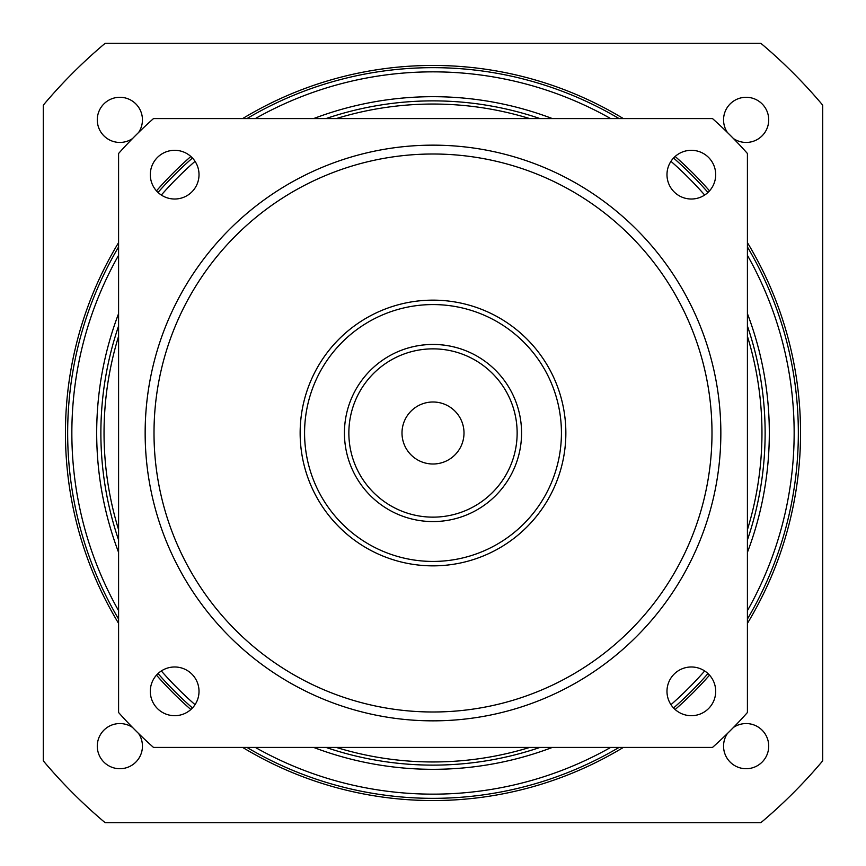<?xml version="1.0" encoding="UTF-8"?>
<svg xmlns="http://www.w3.org/2000/svg" width="866" height="866" viewBox="0 0 866 866"><rect width="100%" height="100%" fill="white"/><g stroke="black" fill="none" stroke-linecap="round" stroke-linejoin="round"><path stroke-width="1.3" d="M727.397 132.466A22.581 22.581 0 0 1 746.135 97.284A22.581 22.581 0 0 1 756.754 139.794A22.581 22.581 0 0 1 733.534 138.603M43.3 760.857L43.3 105.143A509.262 509.262 0 0 1 105.143 43.3L760.857 43.3A509.262 509.262 0 0 1 822.7 105.143L822.7 760.857A509.262 509.262 0 0 1 760.857 822.7L105.143 822.7A509.262 509.262 0 0 1 43.3 760.857M132.466 138.603A22.581 22.581 0 0 1 97.284 119.865A22.581 22.581 0 0 1 119.865 97.284A22.581 22.581 0 0 1 138.603 132.466M138.603 733.534A22.581 22.581 0 0 1 119.865 768.716A22.581 22.581 0 0 1 109.246 726.206A22.581 22.581 0 0 1 132.466 727.397M733.534 727.397A22.581 22.581 0 0 1 768.716 746.135A22.581 22.581 0 0 1 746.135 768.716A22.581 22.581 0 0 1 727.397 733.534M118.588 242.632A367.563 367.563 0 0 0 118.588 623.368M156.475 675.144A367.563 367.563 0 0 0 190.856 709.525M242.632 747.412A367.563 367.563 0 0 0 623.368 747.412M675.144 709.525A367.563 367.563 0 0 0 709.525 675.144M747.412 623.368A367.563 367.563 0 0 0 747.412 242.632M709.525 190.856A367.563 367.563 0 0 0 675.144 156.475M623.368 118.588A367.563 367.563 0 0 0 242.632 118.588M190.856 156.475A367.563 367.563 0 0 0 156.475 190.856M798.344 433A365.344 365.344 0 0 0 747.412 246.94A365.344 365.344 0 0 1 747.412 619.06M707.977 192.447A365.344 365.344 0 0 0 673.553 158.023A365.344 365.344 0 0 1 707.977 192.447M619.06 118.588A365.344 365.344 0 0 0 246.94 118.588A365.344 365.344 0 0 1 619.06 118.588M192.447 158.023A365.344 365.344 0 0 0 158.023 192.447A365.344 365.344 0 0 1 192.447 158.023M67.656 433A365.344 365.344 0 0 1 118.588 246.94A365.344 365.344 0 0 0 118.588 619.06M158.023 673.553A365.344 365.344 0 0 0 192.447 707.977M246.94 747.412A365.344 365.344 0 0 0 619.06 747.412M673.553 707.977A365.344 365.344 0 0 0 707.977 673.553M765.133 433A332.133 332.133 0 0 0 747.412 325.984A332.133 332.133 0 0 1 747.412 540.016A332.133 332.133 0 0 0 765.133 433M540.016 118.588A332.133 332.133 0 0 0 325.984 118.588A332.133 332.133 0 0 1 540.016 118.588M118.588 325.984A332.133 332.133 0 0 0 118.588 540.016A332.133 332.133 0 0 1 118.588 325.984M325.984 747.412A332.133 332.133 0 0 0 540.016 747.412A332.133 332.133 0 0 1 325.984 747.412M150.305 691.339A24.356 24.356 0 0 1 174.661 666.982A24.356 24.356 0 0 1 199.018 691.339A24.356 24.356 0 0 1 174.661 715.695A24.356 24.356 0 0 1 150.305 691.339M153.488 118.588A420.703 420.703 0 0 0 118.588 153.488L118.588 712.512A420.703 420.703 0 0 0 153.488 747.412L712.512 747.412A420.703 420.703 0 0 0 747.412 712.512L747.412 153.488A420.703 420.703 0 0 0 712.512 118.588L153.488 118.588M715.695 691.339A24.356 24.356 0 0 1 691.339 715.695A24.356 24.356 0 0 1 666.982 691.339A24.356 24.356 0 0 1 691.339 666.982A24.356 24.356 0 0 1 715.695 691.339M715.695 174.661A24.356 24.356 0 0 1 691.339 199.018A24.356 24.356 0 0 1 666.982 174.661A24.356 24.356 0 0 1 691.339 150.305A24.356 24.356 0 0 1 715.695 174.661M199.018 174.661A24.356 24.356 0 0 1 174.661 199.018A24.356 24.356 0 0 1 150.305 174.661A24.356 24.356 0 0 1 174.661 150.305A24.356 24.356 0 0 1 199.018 174.661M145.152 433A287.848 287.848 0 0 0 433 720.848A287.848 287.848 0 0 0 720.848 433A287.848 287.848 0 0 0 433 145.152A287.848 287.848 0 0 0 145.152 433A287.848 287.848 0 0 0 433 720.848A287.848 287.848 0 0 0 720.848 433M300.145 433A132.855 132.855 0 0 0 433 565.855A132.855 132.855 0 0 0 565.855 433A132.855 132.855 0 0 0 433 300.145A132.855 132.855 0 0 0 300.145 433M304.572 433A128.428 128.428 0 0 0 433 561.428A128.428 128.428 0 0 0 561.428 433A128.428 128.428 0 0 0 433 304.572A128.428 128.428 0 0 0 304.572 433M344.43 433A88.57 88.57 0 0 0 433 521.57A88.57 88.57 0 0 0 521.57 433A88.57 88.57 0 0 0 433 344.43A88.57 88.57 0 0 0 344.43 433M348.857 433A84.143 84.143 0 0 0 433 517.143A84.143 84.143 0 0 0 517.143 433A84.143 84.143 0 0 0 433 348.857A84.143 84.143 0 0 0 348.857 433M440.101 344.722L443.966 345.112M447.3 345.599L450.374 346.151M453.102 346.746L457.226 347.807M457.216 347.807L458.655 348.229M453.113 346.746L450.396 346.162M425.899 344.722L422.034 345.112M418.7 345.599L415.626 346.151M412.898 346.746L408.774 347.807M408.784 347.807L407.345 348.229M412.887 346.746L415.604 346.162M464.003 433A31.003 31.003 0 0 1 433 464.003A31.003 31.003 0 0 1 401.997 433A31.003 31.003 0 0 1 433 401.997A31.003 31.003 0 0 1 464.003 433M747.412 255.308A361.154 361.154 0 0 1 747.412 610.692M704.675 670.955A361.154 361.154 0 0 1 670.955 704.675M610.692 747.412A361.154 361.154 0 0 1 255.308 747.412M195.045 704.675A361.154 361.154 0 0 1 161.325 670.955M118.588 610.692A361.154 361.154 0 0 1 118.588 255.308M118.588 313.622A336.322 336.322 0 0 0 118.588 552.378M313.622 747.412A336.322 336.322 0 0 0 552.378 747.412M747.412 552.378A336.322 336.322 0 0 0 747.412 313.622M552.378 118.588A336.322 336.322 0 0 0 313.622 118.588M161.325 195.045A361.154 361.154 0 0 1 195.045 161.325M255.308 118.588A361.154 361.154 0 0 1 610.692 118.588M670.955 161.325A361.154 361.154 0 0 1 704.675 195.045M747.412 336.257A328.961 328.961 0 0 1 747.412 529.743M529.743 747.412A328.961 328.961 0 0 1 336.257 747.412M118.588 529.743A328.961 328.961 0 0 1 118.588 336.257M336.257 118.588A328.961 328.961 0 0 1 529.743 118.588M711.993 433A278.993 278.993 0 0 0 433 154.007A278.993 278.993 0 0 0 154.007 433A278.993 278.993 0 0 0 433 711.993A278.993 278.993 0 0 0 711.993 433"/></g></svg>
